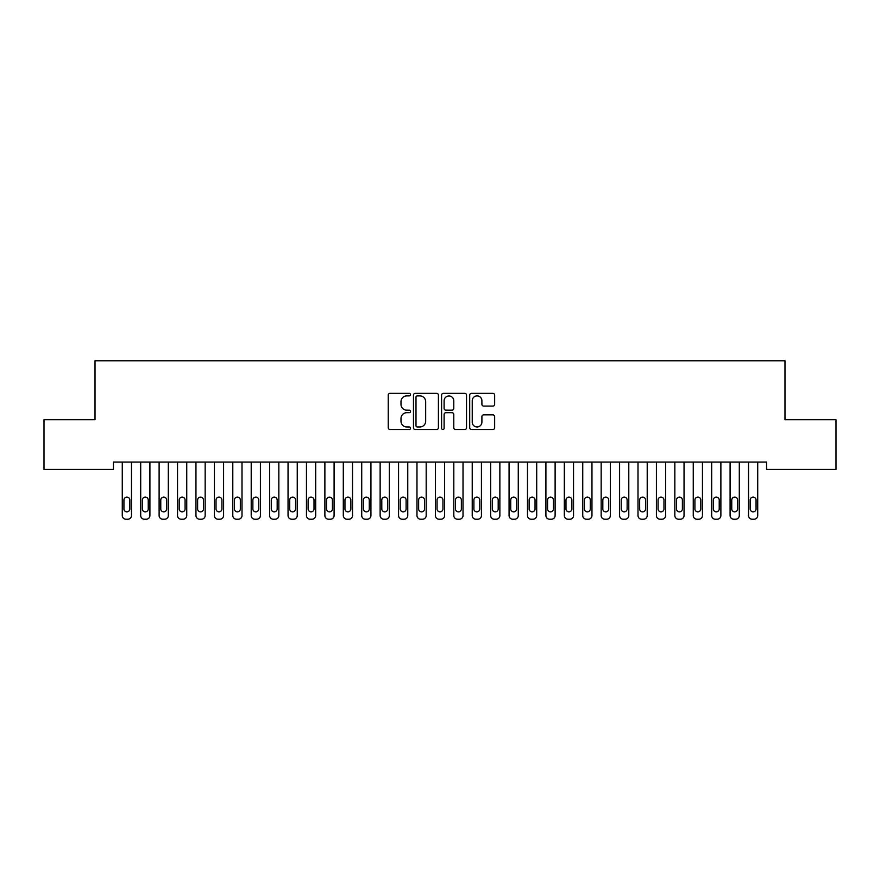 <?xml version="1.0" encoding="UTF-8"?>
<svg xmlns="http://www.w3.org/2000/svg" width="880" height="880" viewBox="0 0 880 880"><rect width="100%" height="100%" fill="white"/><g stroke="black" fill="none" stroke-linecap="round" stroke-linejoin="round"><path stroke-width="1.32" d="M410.531 394.614A1.265 1.265 0 0 0 409.266 393.349L390.06 393.349A1.804 1.804 0 0 0 388.245 395.164L388.245 427.702A1.804 1.804 0 0 0 390.06 429.517L409.266 429.517A1.265 1.265 0 0 0 410.531 428.241A1.265 1.265 0 0 0 409.266 426.976L406.78 426.976A5.786 5.786 0 0 1 400.994 421.19L400.994 418.484A5.786 5.786 0 0 1 406.78 412.698L409.266 412.698A1.265 1.265 0 0 0 410.531 411.433A1.265 1.265 0 0 0 409.266 410.168L406.78 410.168A5.786 5.786 0 0 1 400.994 404.382L400.994 401.665A5.786 5.786 0 0 1 406.78 395.89L409.266 395.89A1.265 1.265 0 0 0 410.531 394.614M492.833 406.098A1.804 1.804 0 0 0 494.648 404.294L494.648 395.164A1.804 1.804 0 0 0 492.833 393.349L471.504 393.349A1.804 1.804 0 0 0 469.7 395.164L469.7 427.702A1.804 1.804 0 0 0 471.504 429.517L492.833 429.517A1.804 1.804 0 0 0 494.648 427.702L494.648 416.68A1.804 1.804 0 0 0 492.833 414.865L483.703 414.865A1.804 1.804 0 0 0 481.899 416.68L481.899 422.147A4.84 4.84 0 0 1 477.059 426.976A4.84 4.84 0 0 1 472.23 422.147L472.23 400.719A4.84 4.84 0 0 1 477.059 395.89A4.84 4.84 0 0 1 481.899 400.719L481.899 404.294A1.804 1.804 0 0 0 483.703 406.098L492.833 406.098M766.557 462.088L113.443 462.088L113.443 469.447L44 469.447L44 419.716L95.018 419.716L95.018 360.778L784.982 360.778L784.982 419.716L836 419.716L836 469.447L766.557 469.447L766.557 462.088M438.416 395.164A1.804 1.804 0 0 0 436.612 393.349L415.272 393.349A1.804 1.804 0 0 0 413.468 395.164L413.468 427.702A1.804 1.804 0 0 0 415.272 429.517L436.612 429.517A1.804 1.804 0 0 0 438.416 427.702L438.416 395.164M443.388 393.349L464.728 393.349A1.804 1.804 0 0 1 466.532 395.164L466.532 427.702A1.804 1.804 0 0 1 464.728 429.517L455.598 429.517A1.804 1.804 0 0 1 453.783 427.702L453.783 414.502A1.804 1.804 0 0 0 451.979 412.698L445.918 412.698A1.804 1.804 0 0 0 444.114 414.502L444.114 428.241A1.265 1.265 0 0 1 442.849 429.517A1.265 1.265 0 0 1 441.584 428.241L441.584 395.164A1.804 1.804 0 0 1 443.388 393.349M417.263 395.89A1.265 1.265 0 0 0 415.998 397.155L415.998 425.711A1.265 1.265 0 0 0 417.263 426.976L419.892 426.976A5.786 5.786 0 0 0 425.667 421.19L425.667 401.665A5.786 5.786 0 0 0 419.892 395.89L417.263 395.89M453.783 400.807A4.84 4.84 0 0 0 448.954 395.978A4.84 4.84 0 0 0 444.114 400.807L444.114 408.364A1.804 1.804 0 0 0 445.918 410.168L451.979 410.168A1.804 1.804 0 0 0 453.783 408.364L453.783 400.807M131.483 462.088L131.483 515.537A3.685 3.685 0.5 0 1 127.809 519.222L125.961 519.222A3.685 3.685 0.5 0 1 122.276 515.537L122.276 462.088M129.833 508.904L129.833 500.06A2.948 2.948 0.5 0 0 126.885 497.112A2.948 2.948 0.5 0 0 123.937 500.06L123.937 508.904A2.948 2.948 0.5 0 0 126.885 511.852A2.948 2.948 0.5 0 0 129.833 508.904M149.908 462.088L149.908 515.537A3.685 3.685 0.5 0 1 146.223 519.222L144.386 519.222A3.685 3.685 0.5 0 1 140.701 515.537L140.701 462.088M148.247 508.904L148.247 500.06A2.948 2.948 0.5 0 0 145.299 497.112A2.948 2.948 0.5 0 0 142.351 500.06L142.351 508.904A2.948 2.948 0.5 0 0 145.299 511.852A2.948 2.948 0.5 0 0 148.247 508.904M168.322 462.088L168.322 515.537A3.685 3.685 0.5 0 1 164.637 519.222L162.8 519.222A3.685 3.685 0.5 0 1 159.115 515.537L159.115 462.088M166.672 508.904L166.672 500.06A2.948 2.948 0.5 0 0 163.724 497.112A2.948 2.948 0.5 0 0 160.776 500.06L160.776 508.904A2.948 2.948 0.5 0 0 163.724 511.852A2.948 2.948 0.5 0 0 166.672 508.904M186.747 462.088L186.747 515.537A3.685 3.685 0.5 0 1 183.062 519.222L181.214 519.222A3.685 3.685 0.5 0 1 177.54 515.537L177.54 462.088M185.086 508.904L185.086 500.06A2.948 2.948 0.5 0 0 182.138 497.112A2.948 2.948 0.5 0 0 179.19 500.06L179.19 508.904A2.948 2.948 0.5 0 0 182.138 511.852A2.948 2.948 0.5 0 0 185.086 508.904M205.161 462.088L205.161 515.537A3.685 3.685 0.5 0 1 201.476 519.222L199.639 519.222A3.685 3.685 0.5 0 1 195.954 515.537L195.954 462.088M203.5 508.904L203.5 500.06A2.948 2.948 0.5 0 0 200.563 497.112A2.948 2.948 0.5 0 0 197.615 500.06L197.615 508.904A2.948 2.948 0.5 0 0 200.563 511.852A2.948 2.948 0.5 0 0 203.5 508.904M223.586 462.088L223.586 515.537A3.685 3.685 0.5 0 1 219.901 519.222L218.053 519.222A3.685 3.685 0.5 0 1 214.368 515.537L214.368 462.088M221.925 508.904L221.925 500.06A2.948 2.948 0.5 0 0 218.977 497.112A2.948 2.948 0.5 0 0 216.029 500.06L216.029 508.904A2.948 2.948 0.5 0 0 218.977 511.852A2.948 2.948 0.5 0 0 221.925 508.904M242 462.088L242 515.537A3.685 3.685 0.5 0 1 238.315 519.222L236.478 519.222A3.685 3.685 0.5 0 1 232.793 515.537L232.793 462.088M240.339 508.904L240.339 500.06A2.948 2.948 0.5 0 0 237.391 497.112A2.948 2.948 0.5 0 0 234.443 500.06L234.443 508.904A2.948 2.948 0.5 0 0 237.391 511.852A2.948 2.948 0.5 0 0 240.339 508.904M260.414 462.088L260.414 515.537A3.685 3.685 0.5 0 1 256.74 519.222L254.892 519.222A3.685 3.685 0.5 0 1 251.207 515.537L251.207 462.088M258.764 508.904L258.764 500.06A2.948 2.948 0.5 0 0 255.816 497.112A2.948 2.948 0.5 0 0 252.868 500.06L252.868 508.904A2.948 2.948 0.5 0 0 255.816 511.852A2.948 2.948 0.5 0 0 258.764 508.904M278.839 462.088L278.839 515.537A3.685 3.685 0.5 0 1 275.154 519.222L273.317 519.222A3.685 3.685 0.5 0 1 269.632 515.537L269.632 462.088M277.178 508.904L277.178 500.06A2.948 2.948 0.5 0 0 274.23 497.112A2.948 2.948 0.5 0 0 271.282 500.06L271.282 508.904A2.948 2.948 0.5 0 0 274.23 511.852A2.948 2.948 0.5 0 0 277.178 508.904M297.253 462.088L297.253 515.537A3.685 3.685 0.5 0 1 293.568 519.222L291.731 519.222A3.685 3.685 0.5 0 1 288.046 515.537L288.046 462.088M295.603 508.904L295.603 500.06A2.948 2.948 0.5 0 0 292.655 497.112A2.948 2.948 0.5 0 0 289.707 500.06L289.707 508.904A2.948 2.948 0.5 0 0 292.655 511.852A2.948 2.948 0.5 0 0 295.603 508.904M315.678 462.088L315.678 515.537A3.685 3.685 0.5 0 1 311.993 519.222L310.145 519.222A3.685 3.685 0.5 0 1 306.46 515.537L306.46 462.088M314.017 508.904L314.017 500.06A2.948 2.948 0.5 0 0 311.069 497.112A2.948 2.948 0.5 0 0 308.121 500.06L308.121 508.904A2.948 2.948 0.5 0 0 311.069 511.852A2.948 2.948 0.5 0 0 314.017 508.904M334.092 462.088L334.092 515.537A3.685 3.685 0.5 0 1 330.407 519.222L328.57 519.222A3.685 3.685 0.5 0 1 324.885 515.537L324.885 462.088M332.431 508.904L332.431 500.06A2.948 2.948 0.5 0 0 329.483 497.112A2.948 2.948 0.5 0 0 326.546 500.06L326.546 508.904A2.948 2.948 0.5 0 0 329.483 511.852A2.948 2.948 0.5 0 0 332.431 508.904M352.517 462.088L352.517 515.537A3.685 3.685 0.5 0 1 348.832 519.222L346.984 519.222A3.685 3.685 0.5 0 1 343.299 515.537L343.299 462.088M350.856 508.904L350.856 500.06A2.948 2.948 0.5 0 0 347.908 497.112A2.948 2.948 0.5 0 0 344.96 500.06L344.96 508.904A2.948 2.948 0.5 0 0 347.908 511.852A2.948 2.948 0.5 0 0 350.856 508.904M370.931 462.088L370.931 515.537A3.685 3.685 0.5 0 1 367.246 519.222L365.409 519.222A3.685 3.685 0.5 0 1 361.724 515.537L361.724 462.088M369.27 508.904L369.27 500.06A2.948 2.948 0.5 0 0 366.322 497.112A2.948 2.948 0.5 0 0 363.374 500.06L363.374 508.904A2.948 2.948 0.5 0 0 366.322 511.852A2.948 2.948 0.5 0 0 369.27 508.904M389.345 462.088L389.345 515.537A3.685 3.685 0.5 0 1 385.66 519.222L383.823 519.222A3.685 3.685 0.5 0 1 380.138 515.537L380.138 462.088M387.695 508.904L387.695 500.06A2.948 2.948 0.5 0 0 384.747 497.112A2.948 2.948 0.5 0 0 381.799 500.06L381.799 508.904A2.948 2.948 0.5 0 0 384.747 511.852A2.948 2.948 0.5 0 0 387.695 508.904M407.77 462.088L407.77 515.537A3.685 3.685 0.5 0 1 404.085 519.222L402.237 519.222A3.685 3.685 0.5 0 1 398.563 515.537L398.563 462.088M406.109 508.904L406.109 500.06A2.948 2.948 0.5 0 0 403.161 497.112A2.948 2.948 0.5 0 0 400.213 500.06L400.213 508.904A2.948 2.948 0.5 0 0 403.161 511.852A2.948 2.948 0.5 0 0 406.109 508.904M426.184 462.088L426.184 515.537A3.685 3.685 0.5 0 1 422.499 519.222L420.662 519.222A3.685 3.685 0.5 0 1 416.977 515.537L416.977 462.088M424.523 508.904L424.523 500.06A2.948 2.948 0.5 0 0 421.586 497.112A2.948 2.948 0.5 0 0 418.638 500.06L418.638 508.904A2.948 2.948 0.5 0 0 421.586 511.852A2.948 2.948 0.5 0 0 424.523 508.904M444.609 462.088L444.609 515.537A3.685 3.685 0.5 0 1 440.924 519.222L439.076 519.222A3.685 3.685 0.5 0 1 435.391 515.537L435.391 462.088M442.948 508.904L442.948 500.06A2.948 2.948 0.5 0 0 440 497.112A2.948 2.948 0.5 0 0 437.052 500.06L437.052 508.904A2.948 2.948 0.5 0 0 440 511.852A2.948 2.948 0.5 0 0 442.948 508.904M463.023 462.088L463.023 515.537A3.685 3.685 0.5 0 1 459.338 519.222L457.501 519.222A3.685 3.685 0.5 0 1 453.816 515.537L453.816 462.088M461.362 508.904L461.362 500.06A2.948 2.948 0.5 0 0 458.414 497.112A2.948 2.948 0.5 0 0 455.477 500.06L455.477 508.904A2.948 2.948 0.5 0 0 458.414 511.852A2.948 2.948 0.5 0 0 461.362 508.904M481.437 462.088L481.437 515.537A3.685 3.685 0.5 0 1 477.763 519.222L475.915 519.222A3.685 3.685 0.5 0 1 472.23 515.537L472.23 462.088M479.787 508.904L479.787 500.06A2.948 2.948 0.5 0 0 476.839 497.112A2.948 2.948 0.5 0 0 473.891 500.06L473.891 508.904A2.948 2.948 0.5 0 0 476.839 511.852A2.948 2.948 0.5 0 0 479.787 508.904M499.862 462.088L499.862 515.537A3.685 3.685 0.5 0 1 496.177 519.222L494.34 519.222A3.685 3.685 0.5 0 1 490.655 515.537L490.655 462.088M498.201 508.904L498.201 500.06A2.948 2.948 0.5 0 0 495.253 497.112A2.948 2.948 0.5 0 0 492.305 500.06L492.305 508.904A2.948 2.948 0.5 0 0 495.253 511.852A2.948 2.948 0.5 0 0 498.201 508.904M518.276 462.088L518.276 515.537A3.685 3.685 0.5 0 1 514.591 519.222L512.754 519.222A3.685 3.685 0.5 0 1 509.069 515.537L509.069 462.088M516.626 508.904L516.626 500.06A2.948 2.948 0.5 0 0 513.678 497.112A2.948 2.948 0.5 0 0 510.73 500.06L510.73 508.904A2.948 2.948 0.5 0 0 513.678 511.852A2.948 2.948 0.5 0 0 516.626 508.904M536.701 462.088L536.701 515.537A3.685 3.685 0.5 0 1 533.016 519.222L531.168 519.222A3.685 3.685 0.5 0 1 527.483 515.537L527.483 462.088M535.04 508.904L535.04 500.06A2.948 2.948 0.5 0 0 532.092 497.112A2.948 2.948 0.5 0 0 529.144 500.06L529.144 508.904A2.948 2.948 0.5 0 0 532.092 511.852A2.948 2.948 0.5 0 0 535.04 508.904M555.115 462.088L555.115 515.537A3.685 3.685 0.5 0 1 551.43 519.222L549.593 519.222A3.685 3.685 0.5 0 1 545.908 515.537L545.908 462.088M553.454 508.904L553.454 500.06A2.948 2.948 0.5 0 0 550.517 497.112A2.948 2.948 0.5 0 0 547.569 500.06L547.569 508.904A2.948 2.948 0.5 0 0 550.517 511.852A2.948 2.948 0.5 0 0 553.454 508.904M573.54 462.088L573.54 515.537A3.685 3.685 0.5 0 1 569.855 519.222L568.007 519.222A3.685 3.685 0.5 0 1 564.322 515.537L564.322 462.088M571.879 508.904L571.879 500.06A2.948 2.948 0.5 0 0 568.931 497.112A2.948 2.948 0.5 0 0 565.983 500.06L565.983 508.904A2.948 2.948 0.5 0 0 568.931 511.852A2.948 2.948 0.5 0 0 571.879 508.904M591.954 462.088L591.954 515.537A3.685 3.685 0.5 0 1 588.269 519.222L586.432 519.222A3.685 3.685 0.5 0 1 582.747 515.537L582.747 462.088M590.293 508.904L590.293 500.06A2.948 2.948 0.5 0 0 587.345 497.112A2.948 2.948 0.5 0 0 584.397 500.06L584.397 508.904A2.948 2.948 0.5 0 0 587.345 511.852A2.948 2.948 0.5 0 0 590.293 508.904M610.368 462.088L610.368 515.537A3.685 3.685 0.5 0 1 606.683 519.222L604.846 519.222A3.685 3.685 0.5 0 1 601.161 515.537L601.161 462.088M608.718 508.904L608.718 500.06A2.948 2.948 0.5 0 0 605.77 497.112A2.948 2.948 0.5 0 0 602.822 500.06L602.822 508.904A2.948 2.948 0.5 0 0 605.77 511.852A2.948 2.948 0.5 0 0 608.718 508.904M628.793 462.088L628.793 515.537A3.685 3.685 0.5 0 1 625.108 519.222L623.26 519.222A3.685 3.685 0.5 0 1 619.586 515.537L619.586 462.088M627.132 508.904L627.132 500.06A2.948 2.948 0.5 0 0 624.184 497.112A2.948 2.948 0.5 0 0 621.236 500.06L621.236 508.904A2.948 2.948 0.5 0 0 624.184 511.852A2.948 2.948 0.5 0 0 627.132 508.904M647.207 462.088L647.207 515.537A3.685 3.685 0.5 0 1 643.522 519.222L641.685 519.222A3.685 3.685 0.5 0 1 638 515.537L638 462.088M645.557 508.904L645.557 500.06A2.948 2.948 0.5 0 0 642.609 497.112A2.948 2.948 0.5 0 0 639.661 500.06L639.661 508.904A2.948 2.948 0.5 0 0 642.609 511.852A2.948 2.948 0.5 0 0 645.557 508.904M665.632 462.088L665.632 515.537A3.685 3.685 0.5 0 1 661.947 519.222L660.099 519.222A3.685 3.685 0.5 0 1 656.414 515.537L656.414 462.088M663.971 508.904L663.971 500.06A2.948 2.948 0.5 0 0 661.023 497.112A2.948 2.948 0.5 0 0 658.075 500.06L658.075 508.904A2.948 2.948 0.5 0 0 661.023 511.852A2.948 2.948 0.5 0 0 663.971 508.904M684.046 462.088L684.046 515.537A3.685 3.685 0.5 0 1 680.361 519.222L678.524 519.222A3.685 3.685 0.5 0 1 674.839 515.537L674.839 462.088M682.385 508.904L682.385 500.06A2.948 2.948 0.5 0 0 679.437 497.112A2.948 2.948 0.5 0 0 676.5 500.06L676.5 508.904A2.948 2.948 0.5 0 0 679.437 511.852A2.948 2.948 0.5 0 0 682.385 508.904M702.46 462.088L702.46 515.537A3.685 3.685 0.5 0 1 698.786 519.222L696.938 519.222A3.685 3.685 0.5 0 1 693.253 515.537L693.253 462.088M700.81 508.904L700.81 500.06A2.948 2.948 0.5 0 0 697.862 497.112A2.948 2.948 0.5 0 0 694.914 500.06L694.914 508.904A2.948 2.948 0.5 0 0 697.862 511.852A2.948 2.948 0.5 0 0 700.81 508.904M720.885 462.088L720.885 515.537A3.685 3.685 0.5 0 1 717.2 519.222L715.363 519.222A3.685 3.685 0.5 0 1 711.678 515.537L711.678 462.088M719.224 508.904L719.224 500.06A2.948 2.948 0.5 0 0 716.276 497.112A2.948 2.948 0.5 0 0 713.328 500.06L713.328 508.904A2.948 2.948 0.5 0 0 716.276 511.852A2.948 2.948 0.5 0 0 719.224 508.904M739.299 462.088L739.299 515.537A3.685 3.685 0.5 0 1 735.614 519.222L733.777 519.222A3.685 3.685 0.5 0 1 730.092 515.537L730.092 462.088M737.649 508.904L737.649 500.06A2.948 2.948 0.5 0 0 734.701 497.112A2.948 2.948 0.5 0 0 731.753 500.06L731.753 508.904A2.948 2.948 0.5 0 0 734.701 511.852A2.948 2.948 0.5 0 0 737.649 508.904M757.724 462.088L757.724 515.537A3.685 3.685 0.5 0 1 754.039 519.222L752.191 519.222A3.685 3.685 0.5 0 1 748.517 515.537L748.517 462.088M756.063 508.904L756.063 500.06A2.948 2.948 0.5 0 0 753.115 497.112A2.948 2.948 0.5 0 0 750.167 500.06L750.167 508.904A2.948 2.948 0.5 0 0 753.115 511.852A2.948 2.948 0.5 0 0 756.063 508.904"/></g></svg>
